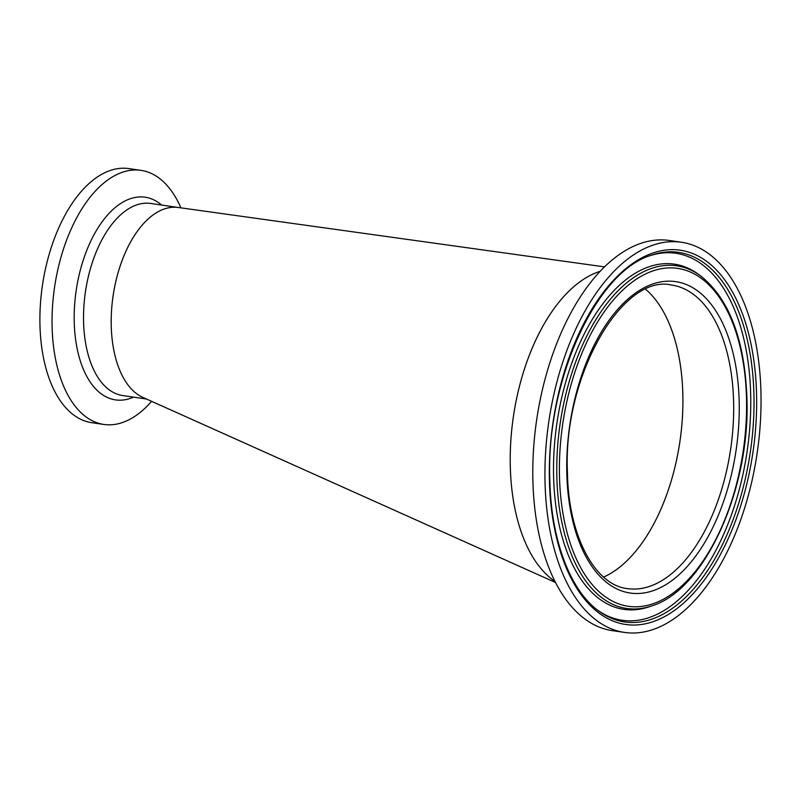 <?xml version="1.0" encoding="UTF-8"?>
<svg xmlns="http://www.w3.org/2000/svg" width="801" height="801" viewBox="0 0 801 801"><rect width="100%" height="100%" fill="white"/><g stroke="black" fill="none" stroke-linecap="round" stroke-linejoin="round"><path stroke-width="1.2" d="M603.594 577.06A153.361 81.932 98.3 0 0 603.804 576.96A153.361 81.932 98.3 0 0 679.969 441.091A153.361 81.932 98.3 0 0 645.706 289.331A153.361 81.932 98.3 0 1 682.852 394.352A153.361 81.932 98.3 0 1 603.594 577.06M604.585 266.893L178.253 207.489A97.061 51.855 98.3 0 0 160.59 210.473A97.061 51.855 98.3 0 0 111.98 305.111A97.061 51.855 98.3 0 0 142.798 397.376L555.463 582.467M600.269 271.279A161.762 86.428 98.3 0 0 595.554 272.981A161.762 86.428 98.3 0 0 512.76 421.166A161.762 86.428 98.3 0 0 554.893 581.326A161.762 86.428 98.3 0 1 510.287 466.402A161.762 86.428 98.3 0 1 600.269 271.279M598.037 610.482A185.462 99.084 98.3 0 0 701.706 573.556A185.462 99.084 98.3 0 0 750.677 394.372A185.462 99.084 98.3 0 0 649.971 255.719M700.384 275.694L698.202 274.112A174.448 93.206 98.3 0 0 600.169 307.394A174.448 93.206 98.3 0 0 553.591 476.655A174.448 93.206 98.3 0 0 649.521 606.677L652.064 605.796C705.07 589.616 750.437 488.74 746.922 397.917C744.66 339.334 729.14 298.593 700.384 275.694A173.156 92.516 98.3 0 0 603.083 308.725A173.156 92.516 98.3 0 0 556.845 476.735A173.156 92.516 98.3 0 0 652.064 605.796M681.541 242.272L669.396 240.49A197.146 105.332 98.3 0 0 532.885 480.64A197.146 105.332 98.3 0 0 612.294 630.637L624.43 632.41A197.146 105.332 98.3 0 0 760.95 392.27A197.146 105.332 98.3 0 0 681.541 242.272A197.146 105.332 98.3 0 0 545.03 482.412A197.146 105.332 98.3 0 0 624.43 632.41M151.599 401.321A128.39 68.596 -81.7 0 1 131.554 418.372A128.39 68.596 -81.7 0 1 103.81 424.44A128.39 68.596 -81.7 0 1 52.195 312.77A128.39 68.596 -81.7 0 1 113.251 176.44A128.39 68.596 -81.7 0 1 140.996 170.363A128.39 68.596 -81.7 0 1 180.886 207.849M103.81 424.44L91.664 422.668A128.39 68.596 -81.7 0 1 40.05 310.998A128.39 68.596 -81.7 0 1 101.106 174.658A128.39 68.596 -81.7 0 1 128.851 168.59L140.996 170.363M142.848 397.396A97.061 51.855 -81.7 0 1 111.719 308.005A97.061 51.855 -81.7 0 1 157.457 212.105A97.061 51.855 -81.7 0 1 178.433 207.509M753.931 394.452A186.753 99.775 98.3 0 0 651.233 255.259C596.074 271.479 545.721 381.526 549.836 480.2C550.988 540.144 570.552 591.278 599.118 611.283A186.753 99.775 98.3 0 0 704.069 575.659A186.753 99.775 98.3 0 0 753.931 394.452M559.478 476.385A170.763 91.234 98.3 0 0 657.02 602.262A170.763 91.234 98.3 0 0 746.502 398.297A170.763 91.234 98.3 0 0 648.96 272.42A170.763 91.234 98.3 0 0 559.478 476.385M566.808 473.321A157.386 84.085 98.3 0 0 656.7 589.336A157.386 84.085 98.3 0 0 739.173 401.361A157.386 84.085 98.3 0 0 649.271 285.346A157.386 84.085 98.3 0 0 566.808 473.321M627.413 588.595A153.361 81.932 98.3 0 0 733.606 401.782A153.361 81.932 98.3 0 0 671.839 285.106C622.838 272.971 562.592 375.939 567.458 472.73C568.37 536.35 595.243 585.291 627.413 588.595M549.416 480.59A189.146 101.056 98.3 0 0 657.451 620.014A189.146 101.056 98.3 0 0 756.565 394.102A189.146 101.056 98.3 0 0 648.53 254.668A189.146 101.056 98.3 0 0 549.416 480.59M133.547 397.126A102.418 54.718 -81.7 0 1 74.423 326.988A102.418 54.718 -81.7 0 1 123.004 202.062A102.418 54.718 -81.7 0 1 161.662 205.056M146.463 399.018L122.663 395.534A97.061 51.855 -81.7 0 1 83.644 311.118A97.061 51.855 -81.7 0 1 129.802 208.06A97.061 51.855 -81.7 0 1 150.778 203.464L178.323 207.499"/></g></svg>
